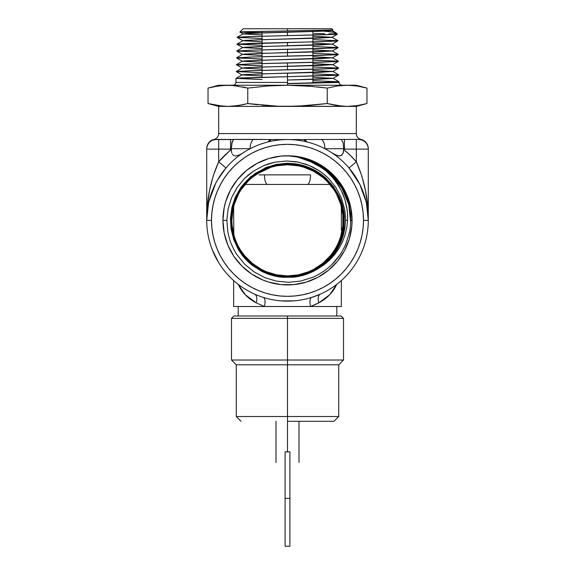<?xml version="1.0" encoding="UTF-8"?>
<svg xmlns="http://www.w3.org/2000/svg" width="575" height="575" viewBox="0 0 575 575"><rect width="100%" height="100%" fill="white"/><g stroke="black" fill="none" stroke-linecap="round" stroke-linejoin="round"><path stroke-width="0.86" d="M285.135 451.842L287.5 451.907L287.5 416.516L338.725 416.516L287.5 416.516L287.5 364.816L338.725 364.816L287.5 364.816L287.5 360.029L343.512 360.029L287.5 360.029L287.5 318.377L343.512 318.377L287.5 318.377L287.5 315.984L341.119 315.984L287.5 315.984L287.5 451.907L289.893 451.842L285.107 451.842L285.107 546.25L289.893 546.25L289.893 498.381L285.107 498.381L285.107 546.25M287.5 421.302L333.938 421.302L287.5 421.302M261.115 32.71L245.841 32.38L239.861 32.035L243.419 31.762L329.367 30.123L332.903 29.857L331.782 28.75L287.5 28.75L287.5 30.928L287.5 28.75L243.218 28.75L331.782 28.75M236.016 78.387L235.915 82.441L287.5 82.441L287.5 76.676L236.016 78.387L262.078 79.53M363.961 104.305L357.032 105.649L347.099 106.397L337.166 105.649L327.232 103.543L307.388 105.642L287.5 106.397L356.313 106.397L356.313 133.565L218.687 133.565A5.987 5.987 0 0 1 214.08 139.387A5.987 5.987 0 0 0 218.687 133.565L218.687 106.397L227.901 106.397L217.968 105.649L222.935 106.21L208.035 103.543L208.035 88.09L217.968 85.991L227.901 85.237L237.834 85.991L232.868 85.431L247.768 88.09L247.768 103.543L237.834 105.649L227.901 106.397L287.5 106.397L218.687 106.397L218.687 133.565L356.313 133.565L356.313 106.397L277.574 106.21L247.768 103.543L247.768 88.09L242.801 86.897L247.768 88.09L267.641 85.991L287.5 85.237L287.5 82.441L235.915 82.441L287.5 82.441L287.5 85.237L312.922 86.458M287.5 82.441L287.5 73.205L287.5 76.676L239.947 77.956M287.5 69.834L287.5 62.998L287.5 69.834M287.5 56.156L287.5 49.321L287.5 56.156M287.5 45.849L287.5 42.478L287.5 45.849M287.5 35.643L287.5 32.171L287.5 35.643M206.713 149.047L206.713 220.333L207.395 205.483L209.494 190.692L213.153 176.065L218.687 161.776L218.687 149.126L231.315 149.112L218.687 161.776L218.687 149.126L206.713 149.126L206.713 220.333L211.499 220.333A76.001 76.001 0 0 1 287.5 144.339A76.001 76.001 0 0 1 363.501 220.333L363.134 212.887L362.034 205.512L360.223 198.274L357.715 191.252L354.523 184.51L350.692 178.113L346.243 172.126L341.241 166.599L335.714 161.589L329.719 157.147L323.322 153.309L316.581 150.125L309.558 147.61L302.328 145.798L294.946 144.706L287.5 144.339L280.054 144.706L272.672 145.798L265.442 147.61L258.419 150.125L251.678 153.309L245.281 157.147L239.286 161.589L233.759 166.599L228.757 172.126L224.307 178.113L220.477 184.51L217.285 191.252L214.777 198.274L212.966 205.512L211.866 212.887L211.499 220.333L211.866 227.786L212.966 235.161L214.777 242.398L217.285 249.421L220.477 256.162L224.307 262.559L228.757 268.547L233.759 274.074L239.286 279.083L245.281 283.525L251.678 287.356L258.419 290.548L265.442 293.063L272.672 294.874L280.054 295.967L287.5 296.333L294.946 295.967L302.328 294.874L309.558 293.063L316.581 290.548L323.322 287.356L329.719 283.525L335.714 279.083L341.241 274.074L346.243 268.547L350.692 262.559L354.523 256.162L357.715 249.421L360.223 242.398L362.034 235.161L363.134 227.786L363.501 220.333L368.287 220.333L363.501 220.333A76.001 76.001 0 0 1 287.5 296.333A76.001 76.001 0 0 1 211.499 220.333L206.713 220.333A80.788 80.788 0 0 0 287.5 301.12A80.788 80.788 0 0 0 368.287 220.333A80.788 80.788 0 0 1 287.5 301.12A80.788 80.788 0 0 1 206.713 220.333A80.788 80.788 0 0 1 287.5 139.553A80.788 80.788 0 0 1 368.287 220.333L368.287 149.126L356.313 149.126L356.313 161.776L350.297 155.365L343.685 149.572L343.685 149.112L356.313 149.126L356.313 161.776L361.848 176.065L365.506 190.692L367.605 205.483L368.287 220.333L368.287 148.702A9.574 9.574 0 0 0 360.92 139.387L306.418 139.538M228.131 208.775L226.859 220.333L222.928 220.333A64.573 64.573 0 0 1 287.5 155.76L294.486 156.45L301.343 157.895L308.02 160.102L314.367 162.998L320.361 166.57L325.953 170.825L330.999 175.641L335.477 180.988L341.025 189.93L344.95 199.611L347.171 209.897L347.602 215.1L347.58 220.333L345.518 220.333C345.704 218.169 345.374 214.317 344.526 208.775L341.234 197.592L335.8 187.299L328.454 178.3L323.488 173.858L318.04 169.999L312.232 166.808L306.072 164.27L296.398 161.805L286.472 161L274.9 162.179L269.272 163.602L263.76 165.593L253.539 171.077L248.853 174.556L244.519 178.473L237.144 187.428L231.596 197.678L228.131 208.775L231.596 197.678L237.144 187.428L244.519 178.473L253.539 171.077L263.76 165.593L274.9 162.179L286.472 161L298.03 162.1L309.199 165.456L319.434 170.904L324.135 174.39L328.454 178.3L335.8 187.299L341.234 197.592L344.526 208.775C345.374 214.331 345.704 218.184 345.518 220.333L347.58 220.333L346.761 227.772L345.036 234.981L342.412 241.938L338.919 248.537L334.65 254.596L329.612 260.094L323.905 264.902L317.788 268.82A57.169 57.169 0 0 1 317.616 268.935A57.169 57.169 0 0 0 317.788 268.82L323.783 264.658L329.173 259.785L333.931 254.236L337.928 248.163L341.14 241.601L343.483 234.729L344.95 227.621L345.518 220.333L344.95 227.621L343.483 234.729L341.14 241.601L337.928 248.163L333.931 254.236L329.173 259.785L323.783 264.658L317.616 268.935L323.905 264.902L329.612 260.094L334.65 254.596L338.919 248.537L342.412 241.938L345.036 234.981L346.761 227.772L347.58 220.333L347.508 213.361L346.632 206.439L344.95 199.611L342.513 193.078L339.358 186.853L333.313 178.25L325.953 170.825L317.407 164.694L308.02 160.102L297.936 157.076L287.5 155.76A64.573 64.573 0 0 1 352.072 220.333L350.764 220.333L350.455 213.21L349.341 206.138L347.429 199.209L344.777 192.589L341.377 186.293L337.281 180.385C333.083 175.361 329.755 171.968 327.297 170.193L318.428 164.127L308.696 159.634C301.861 157.155 294.795 155.868 287.5 155.76L300.1 157.004L312.211 160.677L323.373 166.642L333.162 174.671L341.191 184.46L347.163 195.622L350.836 207.74L352.072 220.333A64.573 64.573 0 0 1 287.5 284.912A64.573 64.573 0 0 1 222.928 220.333L226.859 220.333L227.908 232.458C229.066 237.763 230.208 241.637 231.337 244.066C233.702 249.385 235.599 252.971 237.022 254.833L244.691 264.22L254.078 271.925L264.809 277.646L276.402 281.132L288.521 282.289L300.567 281.074L312.232 277.509C314.532 276.712 318.112 274.785 322.963 271.745C325.507 270.157 328.627 267.591 332.328 264.054C333.773 262.876 336.346 259.756 340.048 254.689C341.643 252.533 343.57 248.968 345.827 243.987L349.435 232.437C350.067 230.115 350.513 226.076 350.764 220.333L352.072 220.333L351.763 226.665L349.298 239.078L344.454 250.779L337.417 261.302L328.469 270.25L317.939 277.287L306.245 282.131L293.832 284.596L281.168 284.596L268.755 282.131L262.789 279.996L251.627 274.031L241.838 265.995L233.809 256.213L227.837 245.051L224.164 232.932L222.928 220.333L224.164 207.74L225.702 201.588L230.546 189.894L237.583 179.371L246.531 170.416L257.061 163.386L268.755 158.542L281.168 156.069L290.655 155.875L300.035 157.155L312.031 160.957L322.97 166.958L332.587 175.023L340.414 184.762L346.193 195.859C348.515 202.501 349.679 206.511 349.701 207.898L350.764 220.333C350.506 226.09 350.067 230.122 349.435 232.437L345.827 243.987C343.562 248.982 341.636 252.547 340.048 254.689L332.328 264.054C328.62 267.598 325.5 270.164 322.963 271.745C318.104 274.793 314.525 276.712 312.232 277.509L300.567 281.074L288.521 282.289L276.402 281.132L264.809 277.646L254.078 271.925L244.691 264.22L237.022 254.833C235.585 252.95 233.687 249.356 231.337 244.066C230.252 241.78 229.116 237.906 227.908 232.458L226.859 220.333L228.131 208.775M233.644 206.605L233.824 234.765L233.644 206.605M329.928 184.431L245.072 184.431L329.928 184.431M341.356 230.338L341.356 206.605L341.356 230.338M259.009 174.908L264.457 174.857L259.009 174.908M310.543 174.857L264.457 174.857L310.543 174.857A9.574 3.206 -90 0 1 307.338 184.431A9.574 3.206 90 0 0 310.543 174.857M238.194 306.504L238.194 315.984L238.194 306.504M336.806 315.984L336.806 306.504L336.806 315.984M314.812 304.772L310.586 306.504L341.356 306.504L341.356 280.55L341.356 306.504L310.586 306.504A9.574 3.946 72.5 0 1 311.808 297.376L320.44 294.098A9.574 5.225 -114.1 0 0 318.78 302.845L314.812 304.772M335.175 287.457C331.337 294.019 325.874 299.144 318.78 302.845L310.586 306.504L264.414 306.504L256.22 302.845C249.119 299.144 243.649 294.012 239.818 287.442L238.208 284.338L245.266 294.709L256.22 302.845A9.574 5.225 114.1 0 0 254.56 294.098A9.574 5.225 -65.9 0 1 256.22 302.845L264.414 306.504L310.586 306.504A9.574 3.946 -107.5 0 1 311.808 297.376L320.44 294.098A9.574 5.225 65.9 0 0 318.78 302.845L329.734 294.709L336.799 284.33L335.175 287.457M233.644 306.504L233.644 280.55L233.644 306.504L264.414 306.504A9.574 3.946 107.5 0 0 263.192 297.376A9.574 3.946 -72.5 0 1 264.414 306.504L233.644 306.504M364.449 244.928L365.75 240.422M360.949 253.978L362.796 249.607M344.346 277.732L347.192 274.764M337.058 284.136L340.242 281.527M281.175 300.869L293.875 300.869M234.758 281.527L237.942 284.136M227.808 274.764L230.654 277.732M221.72 267.231L224.178 270.502M212.204 249.607L218.622 262.545M209.25 240.422L210.551 244.928M236.153 241.608L234.312 236.469L232.185 225.781L231.682 220.333L232.767 209.451C234.169 202.458 236.821 195.938 240.731 189.908C244.627 183.942 249.514 178.882 255.379 174.728L271.975 166.772C279.766 164.551 287.665 164.019 295.679 165.183C302.788 166.261 309.415 168.59 315.567 172.177C321.763 175.806 327.053 180.435 331.437 186.048C339.157 196.183 343.081 207.611 343.21 220.333L343.081 220.333A55.581 55.581 0 0 0 287.5 164.752A55.581 55.581 0 0 0 231.919 220.333L231.897 220.333A55.581 55.581 0 0 0 287.5 275.914A55.581 55.581 0 0 0 343.081 220.333L342.937 225.795C342.226 232.875 340.228 239.61 336.936 245.985C333.615 252.317 329.259 257.823 323.869 262.495C318.442 267.145 312.354 270.638 305.605 272.974C298.849 275.274 291.906 276.252 284.769 275.921C277.61 275.547 270.796 273.88 264.327 270.918C257.823 267.914 252.116 263.839 247.214 258.692C242.305 253.525 238.524 247.624 235.865 240.982C233.22 234.363 231.905 227.477 231.897 220.333L232.99 209.494L234.312 204.204L238.481 194.134M268.467 139.538L214.08 139.387A9.574 9.574 0 0 0 206.713 148.702L206.713 149.126A9.574 9.574 0 0 1 216.293 139.553L214.08 139.387M356.313 133.565A5.987 5.987 0 0 0 360.92 139.387L289.8 139.581M289.893 451.842L289.893 498.381L289.893 451.842L287.464 451.907M207.848 206.849L207 213.584M209.286 200.122L208.624 202.874M221.289 174.045L219.542 176.654M217.357 180.263L225.975 167.979L218.687 161.776L225.975 167.979L223.955 170.452M351.045 170.452L349.025 167.979L356.313 161.776L349.025 167.979L359.756 184.201L366.052 201.48M355.458 176.654L353.711 174.045M366.376 202.874L365.714 200.122M367.562 209.537L367.152 206.849M336.519 194.134L340.688 204.204L342.815 214.885L342.815 225.781L340.688 236.469L338.848 241.608M333.716 251.21L330.467 255.595L322.762 263.3L313.698 269.352L308.768 271.688L298.346 274.85L287.5 275.914L276.654 274.85L266.232 271.688L261.302 269.352L252.238 263.3L244.533 255.595L241.284 251.21M241.284 189.455L248.199 181.032L252.238 177.373L261.302 171.321L271.364 167.145L276.654 165.823L287.5 164.752L298.346 165.823L303.636 167.145L313.698 171.321L322.762 177.373L326.801 181.032L333.716 189.455M207.841 233.63L208.157 235.52M239.595 154.855L243.297 152.713L239.595 154.855L235.779 155.976L239.595 154.855M233.903 155.631L235.779 155.976L233.903 155.631L232.386 154.237L233.903 155.631M231.883 153.202L231.553 152.044L231.883 153.202M368.287 148.702L368.287 149.126A9.574 9.574 0 0 0 358.707 139.553A9.574 9.574 0 0 1 368.287 149.126L356.313 149.126L356.313 139.553L356.313 149.126L344.468 149.126L344.468 139.553L344.468 149.126L343.685 149.112L343.692 148.702L343.447 152.044L341.917 155.077L339.214 155.976L337.288 155.609L331.703 152.713L335.397 154.847L339.214 155.976L341.09 155.638L343.117 153.209L343.685 149.572A90.361 90.361 0 0 1 356.313 161.776C364.421 179.982 368.41 199.496 368.287 220.333A80.788 80.788 0 0 0 287.5 139.553A80.788 80.788 0 0 0 206.713 220.333C206.59 199.496 210.579 179.982 218.687 161.776A90.361 90.361 0 0 1 231.315 149.572L231.553 152.044L231.308 148.702L231.315 149.112L230.532 149.126L230.532 139.553L216.293 139.553A9.574 9.574 0 0 0 206.713 149.126L218.687 149.126L218.687 139.553L218.687 149.126L230.532 149.126L230.532 139.553L233.716 139.387L231.883 142.607L231.308 148.702L250.147 148.702L231.308 148.702L232.25 141.472L233.716 139.387L253.553 139.387A9.574 4.428 90 0 0 250.147 148.702A9.574 4.428 -90 0 1 253.553 139.387L271.386 139.553L268.281 141.867A9.574 4.758 -90 0 1 271.386 139.553L287.5 139.553M343.692 148.702L324.853 148.702A9.574 4.428 -90 0 0 321.447 139.387A9.574 4.428 90 0 1 324.853 148.702L343.692 148.702L343.117 142.607L341.284 139.387L343.117 142.607L343.692 148.702M267.662 184.431A9.574 3.206 90 0 1 264.457 174.857A9.574 3.206 -90 0 0 267.662 184.431M286.803 163.293L276.367 164.378L265.664 167.62L250.441 176.935L240.832 187.472L235.312 197.203L231.955 207.144L230.438 218.234L231.013 228.713L233.73 239.574L238.151 249.097C241.838 255.415 246.574 260.842 252.353 265.377L261.812 271.371C268.396 274.67 275.324 276.64 282.598 277.272L293.099 277.215C301.853 276.338 310.026 273.578 317.616 268.935C310.026 273.578 301.853 276.338 293.099 277.215L282.598 277.272C275.324 276.64 268.396 274.67 261.812 271.371L252.353 265.377C246.574 260.842 241.838 255.415 238.151 249.097L233.73 239.574L231.013 228.713L230.438 218.234L231.955 207.144L235.312 197.203L240.832 187.472L250.441 176.935L265.664 167.62L276.367 164.378L286.803 163.293L294.314 163.702L286.803 163.3M292.459 156.17L304.577 158.29L292.459 156.17M297.332 156.953L320.332 165.255L297.332 156.953M301.997 158.075L319.082 164.766L333.565 176.043L319.082 164.766L301.997 158.075M306.554 159.541L327.887 171.084L343.361 189.75M311.032 161.367L324.322 168.626L335.512 178.818L343.965 191.367L349.219 205.562M315.344 163.516L330.323 173.765L341.766 187.838L348.752 204.578L350.692 222.611M246.431 258.484L240.149 250.319C236.318 244.224 233.737 237.655 232.415 230.589L231.473 220.333L231.897 220.333C231.905 227.477 233.22 234.363 235.865 240.982C238.524 247.624 242.305 253.525 247.214 258.692C252.116 263.839 257.823 267.914 264.327 270.918C270.796 273.88 277.61 275.547 284.769 275.921C291.906 276.252 298.849 275.274 305.605 272.974C312.354 270.638 318.442 267.145 323.869 262.495C329.259 257.823 333.615 252.317 336.936 245.985C340.228 239.61 342.226 232.875 342.937 225.795L343.21 220.333C343.081 207.611 339.157 196.183 331.437 186.048C327.053 180.435 321.763 175.806 315.567 172.177C309.415 168.59 302.788 166.261 295.679 165.183C287.665 164.019 279.766 164.551 271.975 166.772L255.379 174.728C249.514 178.882 244.627 183.942 240.731 189.908C236.821 195.938 234.169 202.458 232.767 209.451L231.473 220.333L232.415 230.589C233.737 237.655 236.318 244.224 240.149 250.319L246.431 258.484L254.66 265.772L260.223 269.323L270.351 273.722L277.15 275.447L284.064 276.309C291.245 276.733 298.252 275.827 305.095 273.599L315.15 269.15L326.284 260.877L331.308 255.393L336.993 246.79L341.212 236.627L343.289 226.521L343.627 219.168C343.419 210.702 341.428 202.68 337.654 195.09L332.192 186.329L324.702 178.257L316.379 172.155C309.106 167.828 301.257 165.248 292.826 164.4L285.43 164.191L275.188 165.507L264.723 168.957L249.881 178.566L245 183.54L240.752 189.096C234.636 198.368 231.473 208.545 231.265 219.643L232.818 233.536L231.61 226.636M316.487 171.975C325.996 177.761 333.22 185.639 338.158 195.615L342.714 209.056L343.505 226.543L341.212 237.353L337.18 246.891L333.177 253.302C327.448 261.158 320.182 267.174 311.384 271.335L305.16 273.801L294.393 276.216L284.05 276.525L273.154 274.764L260.231 269.567L246.272 258.635L239.603 249.852L235.017 240.58L232.825 233.536L235.017 240.58L239.603 249.852L246.272 258.635L260.231 269.567L266.556 272.579L273.154 274.764L284.05 276.525L294.393 276.216L305.16 273.801L311.384 271.335C320.182 267.174 327.448 261.158 333.177 253.302L337.18 246.891L341.212 237.353L343.505 226.543L342.714 209.056L338.158 195.615C333.22 185.639 325.996 177.761 316.487 171.975L307.151 167.476C300.366 164.975 293.358 163.796 286.113 163.947L275.137 165.291C268.072 166.901 261.553 169.74 255.58 173.808L247.595 180.435L240.573 188.981L235.621 198.095L232.271 208.646L231.272 215.28L231.869 229.986L235.894 243.268L245.647 258.268L253.848 265.707L269.445 273.873L283.346 276.69C294.472 277.445 304.944 275.166 314.755 269.855L323.366 264.04C328.972 259.426 333.536 253.949 337.036 247.602L341.413 237.417C343.598 230.46 344.432 223.38 343.915 216.171L342.204 205.915L338.344 195.522L332.954 186.623L325.507 178.401L320.404 174.29L307.223 167.275L293.451 164.033L307.223 167.275L320.404 174.29L325.507 178.401L332.954 186.623L338.344 195.522M317.307 171.968L326.162 178.717L330.848 183.626C337.144 191.159 341.27 199.741 343.217 209.379L344.173 216.854L343.85 227.283L341.399 238.143L337.23 247.703L333.27 253.891C327.34 261.898 319.844 267.957 310.78 272.083L304.635 274.419L293.753 276.719L283.324 276.906L272.37 274.994L262.624 271.299C256.076 268.079 250.362 263.781 245.489 258.412L238.877 249.478C235.161 243.232 232.717 236.519 231.545 229.339L230.848 218.946L232.214 207.92C235.038 195.989 241.004 185.941 250.111 177.783L256.033 173.24L265.19 168.281L275.77 164.939L293.451 164.04L275.77 164.939L265.19 168.281L256.033 173.24L250.111 177.783L243.922 184.144L238.776 191.432C235.915 196.089 233.73 201.588 232.214 207.92L230.848 218.946L231.545 229.339C232.717 236.519 235.161 243.232 238.877 249.478L245.489 258.412C250.362 263.781 256.076 268.079 262.624 271.299L272.37 274.994L283.324 276.906L293.753 276.719L304.635 274.419L310.78 272.083C319.844 267.957 327.34 261.898 333.27 253.898L337.223 247.703L341.399 238.143L343.85 227.283L344.173 216.854L343.217 209.379C341.27 199.741 337.144 191.159 330.848 183.626L326.162 178.717L317.307 171.968L307.948 167.325C301.113 164.702 294.062 163.429 286.803 163.508L275.727 164.73L265.743 167.814L255.918 173.068C249.866 177.122 244.763 182.16 240.609 188.162L235.506 197.29L232.005 207.87L230.906 214.597C229.964 224.408 231.416 233.838 235.261 242.894C231.416 233.838 229.964 224.408 230.906 214.597L232.005 207.87L235.506 197.29L240.609 188.162C244.763 182.16 249.866 177.122 255.918 173.068L265.743 167.814L275.727 164.73L286.803 163.508C294.062 163.429 301.113 164.702 307.948 167.325M304.031 274.828L297.598 276.381C287.773 278.092 278.127 277.322 268.662 274.052L261.905 271.177L253.036 265.628L244.864 258.031L238.69 249.593L235.268 242.887L238.697 249.586L244.864 258.031L253.036 265.628L261.905 271.177L268.662 274.052C278.127 277.322 287.773 278.092 297.598 276.381L304.031 274.828L314.345 270.566L323.092 264.809L331.092 257.011L337.072 248.414C340.68 242.018 342.98 235.218 343.972 228.002L344.389 216.84C343.922 209.537 342.139 202.58 339.034 195.96L333.708 186.94L326.305 178.559C317.213 170.236 306.547 165.284 294.314 163.702L303.097 165.471L311.492 168.597L319.283 172.982L326.305 178.559L333.708 186.94L339.034 195.96C342.139 202.58 343.922 209.537 344.389 216.84L343.972 228.002C342.98 235.218 340.68 242.018 337.072 248.414L331.092 257.011L323.092 264.809L314.345 270.566M342.204 205.915L343.915 216.171C344.432 223.38 343.598 230.46 341.413 237.417L337.036 247.602C333.536 253.949 328.972 259.426 323.366 264.04L314.755 269.855C304.944 275.166 294.472 277.445 283.346 276.69L269.445 273.873L253.848 265.707L245.647 258.268L235.894 243.268L233.479 236.778M231.869 229.986L231.272 215.28L232.271 208.646L235.621 198.095L240.573 188.981L247.595 180.435L255.58 173.808C261.553 169.74 268.072 166.901 275.137 165.291L286.113 163.947C293.358 163.796 300.366 164.975 307.151 167.476M231.265 219.643C231.473 208.545 234.636 198.368 240.752 189.096L249.881 178.566L264.723 168.957L275.188 165.507L285.43 164.184L292.826 164.407C301.257 165.248 309.106 167.828 316.379 172.155L324.702 178.257L332.192 186.329L337.654 195.09C341.428 202.68 343.419 210.702 343.627 219.168L343.289 226.521L341.212 236.627L336.993 246.79L331.308 255.401L326.284 260.877L320.965 265.363L315.15 269.15L305.095 273.599C298.252 275.827 291.245 276.733 284.064 276.309L270.351 273.722L260.223 269.323L254.66 265.772M291.762 139.66L292.352 139.696M306.719 141.867L303.614 139.553A9.574 4.758 90 0 1 306.719 141.867M282.648 139.696L283.238 139.66M285.2 139.581L286.487 139.56M368.022 213.799L368.287 220.333L366.491 203.421M216.444 181.901L215.891 182.943M215.733 183.245L208.948 201.48M208.509 203.421L206.713 220.333M287.5 106.397L297.447 106.21L277.574 106.21L262.078 105.182M237.834 105.649L242.801 104.743L232.868 106.21L227.901 106.397L232.868 106.21M356.313 106.397L366.965 103.543L366.965 88.09L361.998 86.897L366.965 88.09L366.965 103.543L357.032 105.649L347.099 106.397L337.166 105.649L327.232 103.543L327.232 88.09L337.166 85.991L347.099 85.237L218.687 85.237L208.035 88.09L213.002 86.897L208.035 88.09L208.035 103.543L211.039 104.305M247.768 88.09L267.641 85.991L287.5 85.237L307.388 85.991L327.232 88.09L317.314 86.897L327.232 88.09L337.166 85.991L347.099 85.237L357.032 85.991L366.965 88.09L361.998 86.897M327.232 88.09L327.232 103.543L342.132 106.21M247.768 103.543L257.693 104.743L247.768 103.543L242.801 104.743M208.035 103.543L218.687 106.397M227.901 106.397L222.935 106.21M327.232 103.543L297.447 106.21M213.002 86.897L222.935 85.431L232.868 85.431M366.965 88.09L356.313 85.237L227.901 85.237L217.968 85.991M356.313 85.237L342.132 85.431M347.099 85.237L357.032 85.991M227.901 85.237L218.687 85.237M333.018 78.286L312.922 77.266L333.018 78.38L287.5 80.04L320.376 79.163L333.018 78.286L339.07 81.801L312.922 80.658L339.07 81.801L287.5 83.684L339.085 82.441C339.293 84.144 340.249 85.078 341.96 85.237M330.488 82.441L312.922 82.441L330.488 82.441M330.553 82.441L339.085 82.441L339.07 81.801L330.553 82.441M337.374 34.198L336.023 32.883L334.521 32.358L323.387 31.064L315.546 30.475L330.984 31.805L336.037 32.897L334.039 33.788L326.701 34.665L337.079 34.284L334.988 33.99M314.015 33.501L319.678 33.602L314.015 33.501M324.659 33.702L319.678 33.602L324.659 33.702M332.408 33.896L328.95 33.796L332.408 33.896M287.5 83.512L335.153 82.232L287.5 83.512M262.078 75.979L242.068 74.872L256.709 74.017L320.886 72.306L332.839 71.451L312.922 70.43L332.839 71.537L244.813 74.534L242.068 74.958L262.078 75.979M262.078 69.137L242.248 68.03L256.831 67.174L320.764 65.464L332.666 64.608L312.922 63.595L332.666 64.702L244.972 67.692L242.248 68.123L262.078 69.137M262.078 62.294L242.42 61.194L256.953 60.339L320.642 58.628L332.487 57.773L312.922 56.76L332.487 57.859L245.137 60.857L242.42 61.281L262.078 62.294M262.078 55.452L242.6 54.352L257.075 53.497L320.519 51.786L332.314 50.931L312.922 49.924L332.314 51.024L245.302 54.014L242.6 54.445L262.078 55.452M262.078 48.609L242.772 47.509L257.197 46.654L320.397 44.951L332.134 44.095L312.922 43.089L332.134 44.182L245.46 47.179L242.772 47.603L262.078 48.609M262.078 41.767L242.952 40.674L257.32 39.819L320.275 38.108L331.962 37.253L312.922 36.254L331.962 37.346L245.618 40.336L242.952 40.767L262.078 41.767M262.078 34.924L243.124 33.832L257.449 32.976L320.146 31.266L331.782 30.41L329.612 30.116L331.782 30.504L317.479 31.359L245.777 33.501L243.124 33.925L262.078 34.924M335.254 32.538L335.915 33.257L334.887 33.616L326.701 34.665L247.164 36.649L237.108 37.31L262.078 38.482L237.108 37.389L245.539 36.714L337.079 34.284M312.922 39.632L337.978 40.732L334.858 41.156L236.936 44.146L262.078 45.324L236.936 44.232L250.412 43.377L321.856 41.666L337.978 40.811L312.922 39.632M312.922 46.467L338.15 47.567L335.024 47.998L252.943 50.133L236.756 50.988L262.078 52.167L236.756 51.067L250.29 50.212L321.978 48.501L338.15 47.646L312.922 46.467M312.922 53.31L338.33 54.409L335.182 54.833L252.82 56.975L236.584 57.831L262.078 59.009L236.584 57.91L250.168 57.054L322.101 55.344L338.33 54.488L312.922 53.31M312.922 60.145L338.502 61.245L335.34 61.676L252.698 63.811L236.404 64.666L262.078 65.852L236.404 64.745L250.046 63.89L322.223 62.179L338.502 61.331L312.922 60.145M312.922 66.98L338.682 68.087L335.505 68.511L252.576 70.653L236.232 71.508L262.078 72.687L236.232 71.587L249.917 70.732L322.345 69.022L338.682 68.166L312.922 66.98M312.922 73.816L338.855 74.922L335.498 75.361L287.5 76.676L338.855 75.009L312.922 73.816M253.884 32.574L239.861 32.035L243.218 28.75M240.745 31.898L325.17 30.259M329.367 30.123L331.991 29.986M287.5 416.516L236.275 416.516L287.5 416.516M287.5 364.816L236.275 364.816L287.5 364.816M287.5 360.029L231.488 360.029L287.5 360.029M287.5 318.377L231.488 318.377L287.5 318.377M287.5 315.984L233.881 315.984L287.5 315.984M285.107 451.842L285.107 498.381L289.893 498.381L289.893 546.25M333.938 421.302L338.725 416.516L338.725 364.816L343.512 360.029L343.512 318.377L341.119 315.984M235.915 82.441C235.707 84.144 234.751 85.078 233.04 85.237M262.078 31.323L262.078 77.237M298.993 462.473L298.993 421.302M276.007 462.473L276.007 421.302M366.843 235.52L365.944 239.631M312.922 30.525L312.922 82.951M242.068 74.872L236.052 78.344M332.839 71.451L338.855 74.922M242.248 68.03L236.232 71.508M332.666 64.608L338.682 68.087M242.42 61.194L236.404 64.666M332.487 57.773L338.502 61.245M242.6 54.352L236.584 57.831M332.314 50.931L338.33 54.409M242.772 47.509L236.756 50.988M332.134 44.095L338.15 47.567M242.952 40.674L236.936 44.146M331.962 37.253L337.978 40.732M243.124 33.832L237.108 37.31M331.782 30.41L335.879 32.782M338.855 75.009L333.018 78.38M236.232 71.587L242.068 74.958M338.682 68.166L332.839 71.537M236.404 64.745L242.248 68.123M338.502 61.331L332.666 64.702M236.584 57.91L242.42 61.281M338.33 54.488L332.487 57.859M236.756 51.067L242.6 54.445M338.15 47.646L332.314 51.024M236.936 44.232L242.772 47.603M337.978 40.811L332.134 44.182M237.108 37.389L242.952 40.767M337.36 34.227L331.962 37.346M239.876 32.049L243.124 33.925M332.889 29.871L331.782 30.504M233.881 315.984L231.488 318.377L231.488 360.029L236.275 364.816L236.275 416.516L241.062 421.302"/></g></svg>
